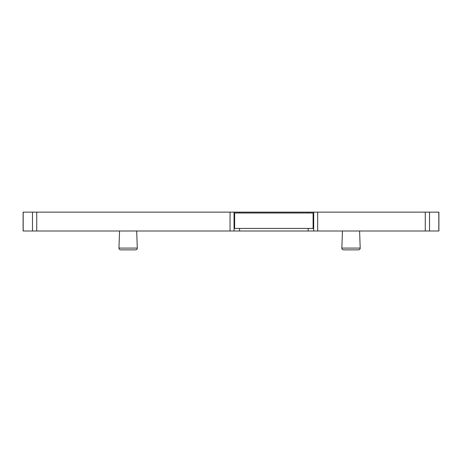 <?xml version="1.0" encoding="UTF-8"?>
<svg xmlns="http://www.w3.org/2000/svg" width="462" height="462" viewBox="0 0 462 462"><rect width="100%" height="100%" fill="white"/><g stroke="black" fill="none" stroke-linecap="round" stroke-linejoin="round"><path stroke-width="0.69" d="M308.16 228.43L308.16 231L317.689 231L317.689 212.139L308.16 212.139L308.16 212.994M239.576 212.994L239.576 212.139L308.16 212.139M239.576 212.139L23.1 212.139L23.1 231L239.576 231L239.576 228.43M317.689 231L438.9 231L438.9 212.139L317.689 212.139M313.097 212.994L313.097 228.43L234.638 228.43L234.638 212.994L313.097 212.994M308.16 231L239.576 231M342.452 231L341.857 248.088A1.715 1.715 0 0 0 343.566 249.861L358.483 249.861A1.715 1.715 0 0 0 360.193 248.088L359.598 231M358.483 249.861L343.566 249.861M136.694 231L137.289 248.088L118.953 248.088L119.548 231M118.953 248.088A1.715 1.715 0 0 0 120.663 249.861L135.58 249.861A1.715 1.715 0 0 0 137.289 248.088M313.686 231L313.686 212.139M234.049 212.139L234.049 231M425.271 231L425.271 212.139M429.516 212.139L429.516 231M438.819 212.139L438.819 231M23.181 212.139L23.181 231M32.484 212.139L32.484 231M36.729 212.139L36.729 231M230.047 231L230.047 212.139M341.857 248.088L360.193 248.088"/></g></svg>
